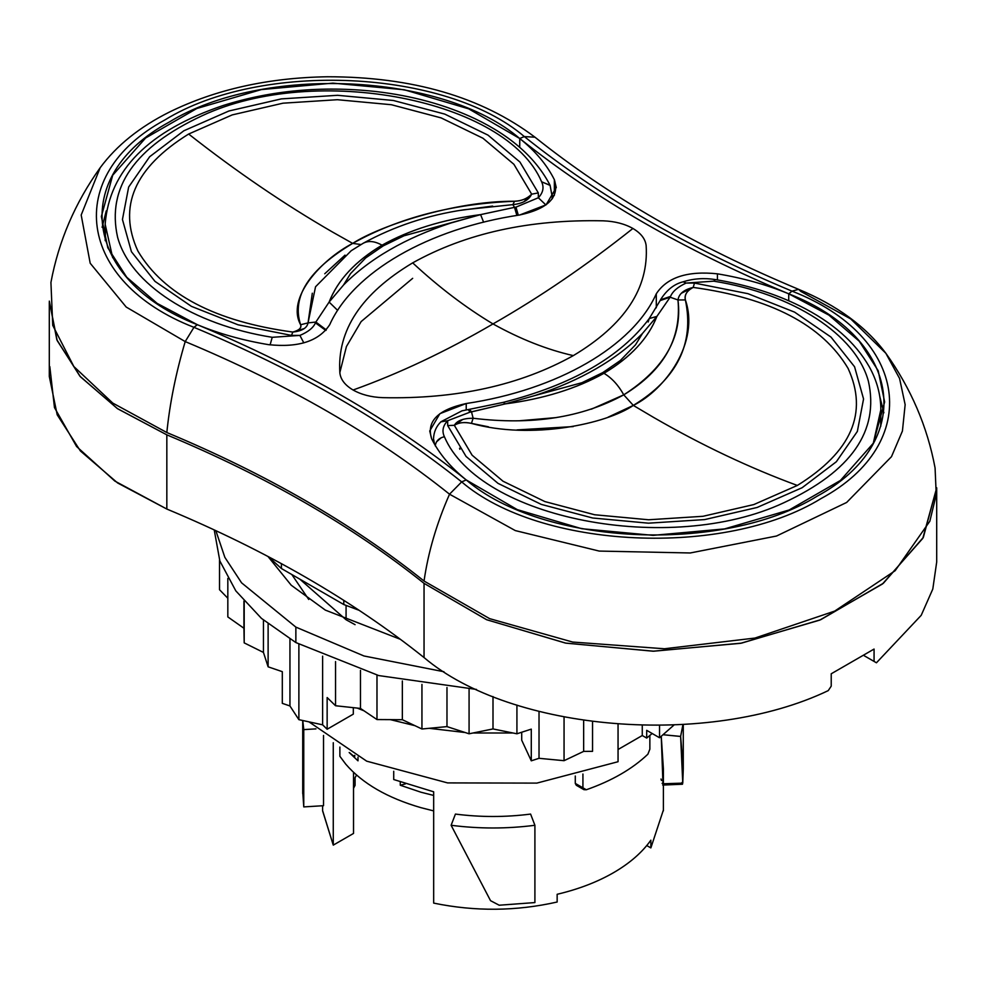<?xml version="1.0" encoding="UTF-8"?>
<svg xmlns="http://www.w3.org/2000/svg" width="986" height="986" viewBox="0 0 986 986"><rect width="100%" height="100%" fill="white"/><g stroke="black" fill="none" stroke-linecap="round" stroke-linejoin="round"><path stroke-width="1.48" d="M686.096 283.068L713.765 281.17C793.015 293.791 855.836 334.464 868.432 381.372C879.426 430.919 851.251 471.37 783.895 502.724C670.012 556.018 479.171 518.895 444.39 436.699C441.765 431.116 442.862 425.792 447.669 420.726L447.681 425.57L466.058 456.444L498.004 483.362L541.252 504.388L592.635 517.995L648.455 523.172L704.645 519.597L757.125 507.47L802.136 487.713L836.35 461.731L857.352 431.437L863.551 398.985L854.566 366.767L831.001 337.101L794.593 312.131L747.955 293.68L694.501 283.081L747.955 293.68L794.593 312.131L831.013 337.101L854.566 366.767L863.563 398.985L857.339 431.437L836.35 461.744L802.123 487.713L757.137 507.47L704.645 519.585L648.455 523.184L592.635 517.995L541.252 504.388L498.016 483.362L466.058 456.444L447.681 425.57L454.324 425.311L472.109 455.187L503.033 481.23L544.876 501.578L594.607 514.754L648.615 519.77L702.993 516.294L753.797 504.573L797.341 485.445C851.522 451.822 868.444 412.801 848.096 368.407C822.238 324.961 770.608 297.969 693.183 287.407L694.501 283.081L686.108 283.068L713.765 281.17L715.355 279.568C746.661 284.794 774.873 293.606 799.954 306.005C832.11 322.003 855.195 342.228 869.221 366.681C876.911 380.485 880.781 394.831 880.843 409.72L873.288 443.256L880.843 409.72L880.806 426.174L880.523 416.671M459.562 448.248L459.883 449.308M471.493 423.401C531.602 440.163 606.723 423.746 633.32 405.419C665.069 389.852 699.974 342.635 685.393 299.941C684.383 294.728 686.983 290.55 693.183 287.419C770.608 297.969 822.238 324.961 848.083 368.407C868.444 412.801 851.534 451.822 797.341 485.445C749.828 467.98 701.933 445.315 653.656 417.448L633.32 405.419L653.656 417.448C701.933 445.315 749.828 467.98 797.341 485.445L753.797 504.573L702.993 516.294L648.615 519.77L594.607 514.741L544.876 501.578L503.033 481.242L472.097 455.187L454.324 425.311C458.465 422.513 464.172 421.872 471.456 423.388C464.628 421.823 458.909 422.464 454.324 425.311L462.742 419.457M473.12 418.249L471.456 423.388L473.132 418.249C531.762 425.434 581.974 417.645 623.756 394.844L633.32 405.406L608.079 417.189M573.26 426.581L516.997 429.908M488.477 426.815L471.468 423.376M656.898 316.407C648.394 338.247 630.744 357.215 603.95 373.3C611.788 377.983 618.395 385.156 623.768 394.844C663.566 370.539 681.634 338.913 677.961 299.978L685.369 299.929C694.526 343.51 677.172 378.673 633.32 405.406L623.756 394.844L591.341 409.19M681.301 293.273L693.183 287.419C686.761 290.919 684.161 295.097 685.381 299.929L677.998 299.966L670.135 297.217L656.886 316.407L670.135 297.217L660.152 300.57L649.232 318.564L648.172 322.003M473.144 418.224L471.505 411.901L473.132 418.249C463.445 418.224 457.184 420.578 454.324 425.311L447.681 425.57L447.669 420.726L470.039 412.148L505.411 403.866C543.693 398.825 576.539 388.644 603.95 373.3C576.095 388.767 543.249 398.96 505.411 403.866L534.905 395.546C580.618 380.522 616.484 359.816 642.502 333.428L656.886 316.407L649.232 318.564L656.886 316.407C648.172 338.506 630.535 357.474 603.962 373.3C611.788 377.983 618.382 385.156 623.756 394.844C664.576 368.53 682.645 336.904 677.961 299.966M503.267 402.374L505.411 403.866L534.905 395.546C580.618 380.522 616.484 359.816 642.502 333.428L635.477 344.853L620.268 360.58L602.779 372.622L581.986 382.691L534.905 395.546L581.986 382.691L602.766 372.609L620.268 360.58L635.477 344.853L642.49 333.416M556.338 417.583L519.129 420.788M677.974 299.954L670.147 297.217L670.554 296.392C672.686 291.314 677.875 286.864 686.108 283.068L694.489 283.081L693.183 287.419C683.927 289.674 678.861 293.865 677.998 299.966M435.282 445.943C435.824 441.161 438.856 438.08 444.39 436.699C441.765 431.116 442.862 425.792 447.669 420.726L440.915 421.811C436.293 426.322 433.828 431.954 433.52 438.696L434.518 444.144L433.52 438.696L433.52 442.381M715.318 279.568L715.368 279.568C704.189 277.805 693.466 278.545 683.15 281.799L686.108 283.068C677.875 286.864 672.686 291.314 670.554 296.392L670.147 297.217L660.287 300.299M713.765 281.17L713.765 281.17C793.015 293.779 855.848 334.464 868.432 381.372C879.438 430.919 851.251 471.37 783.895 502.724C670.012 556.03 479.171 518.895 444.39 436.699L443.515 436.884M441.272 437.685L436.515 441.864M441.013 421.712L461.966 410.842L468.202 409.584L470.039 412.148L447.669 420.726L440.89 421.835M505.411 403.866L471.505 411.901L469.57 409.363L471.493 411.901L470.039 412.148M683.162 281.799C674.178 284.005 666.622 290.007 660.497 299.806L670.554 296.392L660.139 300.57M642.502 333.428L656.886 316.407M358.004 760.835L358.004 757.125L358.004 760.835L349.18 752.528L358.004 760.835M400.279 782.108L400.279 785.238L405.332 783.932L400.279 785.238L420.985 792.226L400.279 785.238L400.279 782.108M433.667 795.431L420.985 792.226L433.667 795.431M339.874 756.287L339.874 747.068L339.874 756.287L345.766 764.175L339.874 756.287M345.766 764.175C362.454 783.5 387.523 798.007 420.985 807.682L433.667 810.899L420.985 807.682C387.523 798.007 362.454 783.5 345.766 764.175M343.794 604.541L359.2 610.346L343.794 604.541L343.794 600.351L343.794 604.541L281.404 568.515L343.794 604.541M281.404 568.515L281.404 563.647L281.404 568.515L268.291 556.634M346.074 619.763L299.843 579.164L346.074 619.763L346.074 605.453L346.074 619.763L355.071 624.668L346.074 619.763M289.946 705.964L289.946 639.051L289.946 705.964L298.881 719.669L289.946 705.964L282.304 703.351L289.946 705.964M298.881 644.277L298.881 719.669L298.881 644.277M322.619 656.158L322.619 724.821L298.881 719.669L322.619 724.821L327.142 729.246L353.308 714.135L353.308 707.665L353.308 714.135L327.142 729.246L322.619 724.821L322.619 656.158M539.022 758.308L539.022 711.411L539.022 758.308L564.054 760.687L539.022 758.308L531.281 760.822L539.022 758.308M564.054 717.007L564.054 760.687L564.054 717.007M583.65 720.322L583.65 751.394L564.054 760.687L583.65 751.394L592.549 751.344L583.65 751.394L583.65 720.322M476.448 689.424L378.71 675.57L295.862 642.564L261.475 618.407L235.814 590.873L219.853 560.985L214.221 529.889M295.862 642.564L295.862 627.108L363.97 655.973L443.934 671.737L363.97 655.973L295.862 627.108L295.862 642.564M215.835 530.641L224.857 557.361L241.57 582.825L295.862 627.108L241.57 582.825L224.857 557.361L215.835 530.641M325.318 610.1L400.489 639.359L325.318 610.1L291.215 585.216L267.958 556.449L291.215 585.216L325.318 610.1M357.215 708.084L364.019 710.82L357.215 708.084M390.345 719.632L414.896 725.659L390.345 719.632M429.169 728.309L465.158 732.524L429.169 728.309M473.021 732.992L512.979 732.992L473.021 732.992M520.842 732.524L521.705 732.462L521.705 740.19L531.281 760.822L531.281 729.135L516.923 733.794L516.923 705.076L516.923 733.794L493 728.937L493 696.547L493 728.937L469.077 733.794L469.077 689.115L469.077 733.794L446.978 726.608L446.978 687.501L446.978 726.608L421.946 728.999L421.946 684.395L421.946 728.999L402.35 719.706L402.35 680.969L402.35 719.706L376.985 719.558L376.985 675.114L376.985 719.558L360.469 708.429L360.469 670.357L360.469 708.429L335.536 705.742L335.536 661.581L335.536 705.742L327.142 697.546L327.142 729.246L327.142 697.546L335.536 705.742L360.469 708.429L376.985 719.558L402.35 719.706L421.946 728.999L446.978 726.608L469.077 733.794L493 728.937L516.923 733.794L531.281 729.135L531.281 760.822L521.705 740.19L521.705 732.241L520.842 732.524M592.549 721.542L592.549 751.344L592.549 721.542M268.118 666.819L268.118 623.891L268.118 666.819L263.447 652.424L263.447 620.095L263.447 652.424L244.195 642.884L244.195 601.361L244.195 642.884L243.924 601.053L243.924 628.242L227.828 616.928L227.828 578.437L227.828 616.928L243.924 628.242L244.195 642.884L263.447 652.424L268.118 666.819L282.304 671.663L268.118 666.819M282.304 703.351L282.304 671.663L282.304 703.351M219.521 589.714L219.521 559.999L219.521 589.714L227.828 598.231L219.521 589.714M49.818 366.619L54.464 407.551L76.6 446.522L114.857 481.082L166.831 509.047C266.38 550.582 352.113 600.08 424.042 657.551C352.113 600.08 266.38 550.582 166.831 509.047L166.831 434.851C266.38 476.374 352.113 525.871 424.042 583.355L424.042 657.551C511.487 731.772 708.527 747.893 828.24 690.619L831.223 686.157L828.24 690.619C708.527 747.893 511.487 731.772 424.042 657.551L424.042 583.355L486.542 619.676L565.434 643.069L652.991 651.204L740.622 643.303L819.699 620.132L882.482 583.971L922.797 538.356L936.7 487.787L923.34 537.395L883.37 583.256L820.722 619.701L741.571 643.118L653.743 651.204L565.915 643.155L486.739 619.763L424.042 583.355C352.113 525.871 266.38 476.374 166.831 434.851L117.309 408.537L79.94 376.233L56.831 339.739L49.312 301.124L57.188 340.577L80.396 376.738L117.63 408.759L166.831 434.851L166.831 509.047L117.617 482.967L80.384 450.947L57.188 414.786L49.3 376.492L49.3 302.283M354.504 756.891L354.886 755.559L354.504 756.891L354.504 755.362L354.504 756.891L349.734 752.836L354.504 756.891M393.722 771.262L393.722 779.532L433.667 791.795L433.667 903.102L433.667 791.795L393.722 779.532L393.722 771.262M831.223 673.783L831.223 686.157L831.223 673.783L874.064 649.059L874.064 661.421L864.217 655.739L876.443 662.789L874.064 661.421L876.443 662.789L921.22 615.313L932.805 589.024L936.7 561.995L936.7 487.787M557.152 902.017C516.22 911.274 475.067 911.643 433.667 903.102C475.067 911.643 516.22 911.274 557.152 902.017L557.152 894.29L557.152 902.017M557.152 894.29C578.412 889.261 597.196 882.076 613.489 872.709C629.697 863.305 642.157 852.459 650.859 840.183L650.859 847.911L650.859 840.183M663.393 810.011L650.859 847.911L646.754 845.544L650.859 847.911L663.393 810.011M583.922 789.675L576.28 785.263L575.282 783.402L582.923 787.814L583.922 789.675L586.3 789.761L582.923 787.814L582.923 774.022L582.923 787.814L578.696 785.374M575.282 783.402L575.282 776.019L575.282 783.402M662.111 783.352L662.949 783.771L661.261 736.419L663.393 768.932L663.393 810.874M455.421 814.079L451.12 825.282L455.421 814.079C480.478 817.295 505.547 817.295 530.604 814.079L534.905 825.282C506.977 828.881 479.048 828.881 451.12 825.282L490.535 900.674L499.187 905.222L534.905 902.572L534.905 825.282L530.604 814.079M618.049 749.508L642.268 735.519L646.693 738.07L642.268 735.519L618.049 749.508M322.607 810.628L333.268 845.125L353.53 833.429L353.53 772.321L353.53 833.429L333.268 845.125L333.268 742.717L333.268 845.125L322.607 810.874L322.607 805.759M323.531 805.698L323.531 735.457L323.531 805.698L303.762 806.905L303.762 729.603L302.776 720.519L303.762 729.603L315.939 728.876L303.762 729.603L303.762 806.905L323.531 805.698M874.064 649.059L874.064 661.421L864.217 655.739L876.443 662.789M356.575 775.07L355.071 777.621L356.575 775.07M355.071 785.349L355.071 777.621L355.071 785.349L353.53 788.332L355.071 785.349M649.86 749.175L649.86 735.47L649.86 749.175L647.876 754.216L649.86 749.175M586.3 789.761C611.838 780.813 632.371 768.957 647.876 754.216C632.371 768.957 611.838 780.813 586.3 789.761M661.014 779.026L661.421 780.456M682.768 783.13L683.273 768.883L680.623 736.419L682.953 724.525L680.623 736.419L663.344 734.743L680.623 736.468L682.768 783.13L662.949 783.771L682.768 783.13L681.955 782.502M618.049 761.722L618.049 724.106L618.049 761.722L536.852 783.106L447.595 782.909L366.693 761.167L308.975 721.863M642.268 725.265L642.268 735.519L642.268 725.265M659.548 725.363L659.548 737.762L646.693 730.33L646.693 738.07L646.693 730.33L659.548 737.762L659.548 725.363M652.165 733.498L646.693 738.07M302.727 791.659L303.762 806.905L302.727 791.659M663.344 734.743L680.623 736.468L663.332 734.755M534.905 902.572L499.187 905.222L490.535 900.674L451.12 825.282C479.048 828.881 506.977 828.881 534.905 825.282L534.905 902.572M291.819 574.53L308.729 599.463M674.054 724.981L659.548 737.762M412.678 278.323L361.135 321.584L346.431 346.542L339.837 372.622M329.706 324.702C318.922 341.156 298.548 347.799 268.574 344.656C298.548 347.811 318.922 341.156 329.706 324.702C353.284 272.025 428.54 228.579 519.782 214.973C428.54 228.579 353.284 272.025 329.706 324.702M554.354 179.674L556.264 187.513L546.096 204.817L519.782 214.96C548.278 208.736 559.789 196.978 554.354 179.674C546.922 164.822 535.398 151.117 519.795 138.57C535.398 151.117 546.922 164.822 554.354 179.674L554.354 195.364L554.354 179.674M519.721 138.508L519.795 138.57C594.977 198.63 684.592 250.37 788.627 293.779C766.874 284.769 743.148 278.114 717.426 273.825C687.464 270.682 667.078 277.337 656.294 293.779L656.294 307.792L656.294 293.779C667.078 277.325 687.452 270.682 717.426 273.825L717.426 279.925L717.426 273.825C743.148 278.114 766.874 284.769 788.627 293.779C684.592 250.37 594.977 198.63 519.795 138.558L519.721 147.358L519.721 138.508C443.022 72.73 262.966 64.349 169.025 122.19C68.835 176.432 83.354 280.381 197.274 324.665L157.131 303.38L126.738 277.251L107.794 247.745L101.361 216.489L112.712 175.225L145.608 138.003L196.843 108.497L261.376 89.578L332.886 83.132L404.334 89.775L468.72 108.854L519.721 138.508L524.33 136.586L519.721 138.508M197.36 324.702C219.114 333.724 242.852 340.367 268.574 344.669C242.852 340.367 219.114 333.724 197.36 324.702C301.408 368.111 391.023 419.851 466.218 479.923C450.602 467.376 439.09 453.671 431.646 438.819L429.736 430.968L439.904 413.664L466.218 403.52L466.218 409.917L466.218 403.52C557.46 389.914 632.716 346.456 656.294 293.779C632.716 346.456 557.46 389.914 466.218 403.52C437.722 409.745 426.211 421.515 431.646 438.819C439.09 453.671 450.602 467.376 466.218 479.923L461.67 481.895C386.808 422.07 297.575 370.551 193.959 327.327L197.36 324.702C301.408 368.111 391.023 419.851 466.218 479.923M788.726 293.816L828.869 315.101L859.262 341.23L878.206 370.736L884.639 401.992L873.288 443.256L840.392 480.478L789.157 509.984L724.624 528.903L653.114 535.349L581.666 528.706L517.28 509.626L466.279 479.972C542.978 545.751 723.034 554.132 816.975 496.291C917.165 442.048 902.646 338.099 788.726 293.816L792.041 291.153C908.772 336.522 923.635 443.034 820.993 498.608C724.735 557.866 540.254 549.288 461.67 481.895L449.53 494.196C375.617 435.134 287.505 384.269 185.208 341.587C287.505 384.269 375.617 435.134 449.53 494.196L515.308 530.591L599.217 551.075L690.262 552.973L776.512 536.027L846.654 502.453L891.492 456.666L902.424 431.03L905.148 404.667L899.565 378.451L885.835 353.259L850.733 318.934L800.792 291.4L798.586 289.329L792.041 291.153L788.726 293.816L788.726 300.767L788.726 293.816M102.125 227.31L106.242 210.893L102.125 227.31M879.758 396.397L883.875 412.814L879.771 396.409M424.042 581.025L424.042 581.025C352.113 523.554 266.38 474.056 166.831 432.534C266.38 474.056 352.113 523.554 424.042 581.025L424.042 581.025M166.831 432.534C169.789 403.262 175.915 372.954 185.208 341.587L126.208 307.053L90.194 263.237L81.185 215.01L100.165 167.756C75.047 202.894 58.63 241.126 50.927 282.452L52.739 325.368L73.839 366.521L112.761 403.077L166.831 432.534C169.789 403.262 175.902 372.954 185.208 341.587L193.959 327.327C77.228 281.959 62.364 175.446 165.007 119.873C261.265 60.614 445.746 69.193 524.33 136.586C445.746 69.193 261.265 60.614 165.007 119.873C62.364 175.446 77.228 281.959 193.959 327.327C297.575 370.551 386.808 422.07 461.67 481.895L466.242 479.948M197.274 324.665L193.959 327.327L185.208 341.587M885.847 353.259C910.965 388.398 927.37 426.63 935.073 467.956L936.244 494.725L929.835 521.237L895.14 570.709L834.698 611.086L754.943 638.065L664.391 648.763L572.681 642.059L489.623 618.641L424.042 581.037C428.146 552.431 436.638 523.48 449.53 494.196L515.308 530.591L599.217 551.075L690.262 552.973L776.512 536.027L846.654 502.453L891.492 456.666L902.424 431.03L905.148 404.667L899.565 378.451L885.835 353.259C866.004 326.576 836.929 305.266 798.586 289.329L792.041 291.153C688.425 247.93 599.192 196.411 524.33 136.586L534.979 137.202C608.399 195.906 696.276 246.623 798.586 289.329M100.165 167.756C116.57 145.497 139.716 126.898 169.604 111.973C215.626 89.455 268.241 77.709 327.426 76.76C412.308 76.76 481.488 96.911 534.979 137.202L524.33 136.586C599.192 196.411 688.425 247.93 792.041 291.153C908.772 336.522 923.635 443.034 820.993 498.608C724.735 557.866 540.254 549.288 461.67 481.895L449.53 494.196M382.704 397.654C456.58 399.268 520.127 385.255 573.322 355.613C624.656 324.899 648.936 288.22 646.138 245.563C648.936 288.22 624.656 324.899 573.322 355.613C547.144 349.685 520.374 339.122 493 323.926C465.626 307.521 438.856 287.16 412.678 262.868C361.344 293.581 337.064 330.273 339.862 372.918C340.638 379.561 345.051 385.255 353.099 390.012C361.344 394.659 371.204 397.21 382.704 397.654C371.204 397.21 361.344 394.659 353.099 390.012C345.051 385.255 340.638 379.561 339.862 372.918C337.064 330.261 361.344 293.581 412.678 262.868C465.873 233.226 529.42 219.212 603.296 220.827C529.42 219.212 465.873 233.226 412.678 262.868C438.856 287.16 465.626 307.521 493 323.926C540.057 297.045 586.682 265.222 632.901 228.469C624.656 223.822 614.796 221.283 603.296 220.827C614.796 221.283 624.656 223.822 632.901 228.469C586.682 265.222 540.057 297.045 493 323.926C445.943 351.373 399.318 373.398 353.099 390.012C399.318 373.398 445.943 351.373 493 323.926C520.374 339.122 547.144 349.685 573.322 355.613C520.127 385.255 456.58 399.268 382.704 397.654M632.901 228.469C640.949 233.226 645.362 238.92 646.138 245.563M105.477 231.18L105.194 240.67L105.157 224.229L112.687 257.728L105.157 224.216C109.384 170.184 148.787 130.596 223.354 105.44C271.273 90.392 321.929 85.733 375.309 91.464C412.345 95.716 445.635 104.836 475.19 118.813C511.031 135.957 535.99 158.117 550.089 185.294L541.61 181.781C544.235 187.365 543.138 192.689 538.331 197.755L538.319 192.911L531.676 194.168L513.891 164.292L482.967 138.25L441.124 117.889L391.393 104.726L337.385 99.709L283.007 103.185L232.203 114.906L188.659 134.034C134.478 167.657 117.556 206.678 137.904 251.073C163.762 294.518 215.392 321.51 292.817 332.072M304.267 328.56L292.817 332.06C299.239 330.261 301.839 327.808 300.619 324.739C301.617 328.03 299.017 330.47 292.817 332.06L291.499 335.4L238.045 324.801L191.407 306.35L154.987 281.38L131.434 251.713L122.437 219.496L128.661 187.044L149.65 156.737L183.877 130.768L228.863 111.011L281.355 98.896L337.545 95.297L393.365 100.486L444.748 114.093L487.984 135.119L519.942 162.037L538.319 192.911L519.942 162.037L487.996 135.119L444.748 114.093L393.365 100.486L337.545 95.309L281.355 98.883L228.875 111.011L183.864 130.768L149.65 156.749L128.648 187.044L122.449 219.496L131.434 251.713L154.999 281.38L191.407 306.35L238.045 324.801L291.499 335.4L299.892 335.413L272.235 337.311C192.985 324.702 130.164 284.017 117.568 237.121C106.574 187.562 134.749 147.111 202.105 115.756C315.988 62.463 506.829 99.586 541.61 181.781C506.829 99.586 315.988 62.451 202.105 115.756C134.749 147.111 106.562 187.562 117.568 237.121C130.152 284.017 192.985 324.702 272.235 337.311L270.09 344.903L272.235 337.311L299.904 335.413L303.811 342.869L299.892 335.413L291.511 335.4L292.817 332.06C215.392 321.51 163.762 294.518 137.917 251.073C117.556 206.678 134.466 167.657 188.659 134.034C236.172 171.416 284.067 204.065 332.344 231.944L352.68 243.394C320.931 259.897 286.026 298.24 300.607 324.727C291.474 296.737 308.828 269.622 352.68 243.394L332.344 231.944C284.067 204.065 236.172 171.416 188.659 134.034L232.203 114.906L283.007 103.185L337.385 99.709L391.393 104.726L441.124 117.901L482.967 138.237L513.903 164.292L531.676 194.168C527.535 198.519 521.828 200.885 514.544 201.255C521.372 201.07 527.091 198.704 531.676 194.168L524.022 201.686M514.507 201.255C454.398 200.824 379.277 226.065 352.68 243.394C398.578 217.807 452.525 203.769 514.532 201.267M512.88 204.632L514.544 201.255L512.868 204.644C522.555 203.609 528.816 200.121 531.676 194.168L538.319 192.911L538.331 197.755L515.961 207.134L514.507 207.356L512.868 204.632L514.495 207.356L480.589 214.615L404.013 235.79L383.234 245.871L365.732 257.901L350.523 273.627L343.51 285.065L329.114 302.073L315.865 322.04L308.026 322.903L315.853 322.052L315.446 322.89C313.314 327.783 308.125 331.962 299.892 335.413C308.125 331.962 313.314 327.783 315.446 322.89L315.853 322.052L326.304 329.928L315.865 322.04L329.114 302.073L337.656 310.393L329.114 302.073C337.828 279.975 355.465 261.019 382.038 245.181C374.212 240.818 367.618 240.374 362.244 243.85C367.605 240.374 374.212 240.818 382.05 245.181C409.905 229.713 442.751 219.521 480.589 214.615C442.307 219.656 409.461 229.837 382.05 245.181C355.256 261.265 337.606 280.234 329.102 302.073M492.655 206.074L460.696 210.326M361.012 244.528L352.68 243.394L361.012 244.528M345.026 255.127L324.751 273.763M312.315 293.212L308.039 322.903L300.631 324.727L308.002 322.915C307.139 327.981 302.073 331.037 292.817 332.06M550.151 185.417L541.61 181.781C544.235 187.365 543.138 192.689 538.331 197.755L515.961 207.134L518.316 215.194L515.961 207.134L514.507 207.356L516.861 215.429L514.507 207.356L480.589 214.628L483.621 222.195L480.589 214.628L451.095 222.935C405.382 237.959 369.516 258.665 343.498 285.065L350.523 273.627L365.732 257.901L383.221 245.859L404.013 235.79L451.095 222.935C405.382 237.959 369.516 258.665 343.498 285.065L329.114 302.073M363.058 243.332C394.08 226.312 427.702 215.133 463.925 209.784L512.868 204.644M308.039 322.89L315.545 286.766L351.201 250.727L363.156 243.283M551.987 199.11L552.48 195.24L551.987 199.11M538.331 197.755L545.911 204.952L538.331 197.755M325.836 330.458L315.446 322.89L325.836 330.458M468.202 409.584L503.193 402.387C571.929 384.885 620.613 356.944 649.232 318.564M662.691 785.066L682.522 784.227M683.273 724.513L683.273 768.883M302.727 720.507L302.727 793.594M463.864 209.784L461.103 210.252M552.48 198.445L550.089 185.294"/></g></svg>
